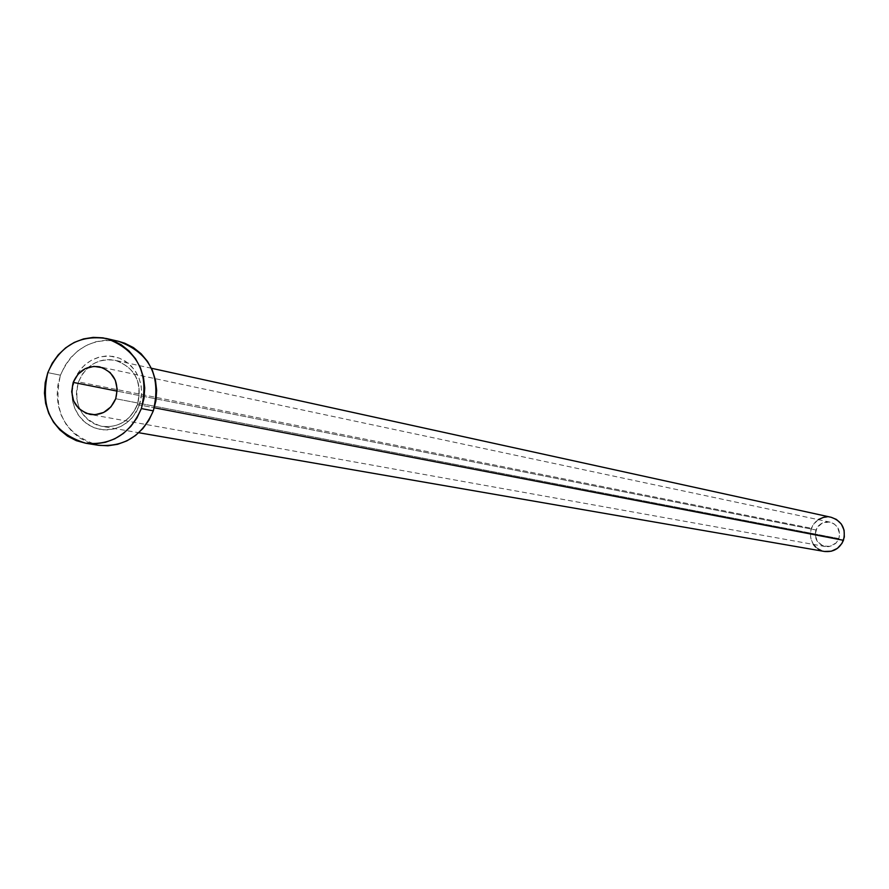 <?xml version="1.0" encoding="UTF-8"?>
<svg xmlns="http://www.w3.org/2000/svg" width="889" height="889" viewBox="0 0 889 889"><rect width="100%" height="100%" fill="white"/><g stroke="black" fill="none" stroke-linecap="round" stroke-linejoin="round"><path stroke-width="0.67" stroke-dasharray="4.45 3.33" d="M815.924 529.988C813.991 538.423 817.069 543.935 825.181 546.535L828.826 546.635L833.426 545.068L836.293 542.779L838.86 538.59L115.714 398.728L838.86 538.59L839.638 533.789L837.338 526.966L833.849 523.677L829.37 521.999L822.325 522.999L816.98 527.799L815.146 534.778L817.436 541.601L823.081 545.957L830.182 546.379L836.338 542.735L838.86 538.59C840.805 530.344 837.838 524.854 829.97 522.121L826.259 521.91L821.525 523.41L818.569 525.721L815.924 529.988L117.226 391.149L815.924 529.988M74.298 380.514L71.998 392.449L72.431 399.872L74.598 407.918L78.943 415.896L85.6 422.864L94.178 427.776L103.78 429.898L113.247 429.154L121.626 426.064L128.394 421.442L133.461 416.108L139.306 405.473L137.328 404.539L139.306 405.473L141.129 398.416L141.64 391.16L140.795 383.97L138.651 377.125L135.261 370.902L130.794 365.523L125.393 361.212L119.282 358.123L112.703 356.378L105.891 356.033L99.112 357.111L92.645 359.556L86.711 363.29L81.555 368.157L77.365 373.969L74.298 380.514L72.487 387.526L71.976 394.749L72.798 401.917L74.932 408.729L78.276 414.952L82.721 420.33L88.089 424.653L94.178 427.776L100.757 429.554L107.569 429.932L114.359 428.887L120.848 426.453L126.816 422.731L132.005 417.863L136.217 412.04L139.306 405.473L141.629 393.471L141.173 386.015L138.984 377.947L134.595 369.946L127.905 362.99L119.282 358.123L109.68 356.044L100.224 356.833L91.867 359.956L85.144 364.579L80.11 369.913L74.298 380.514M137.528 404.562C130.105 421.186 117.915 428.376 100.957 426.142C80.766 418.875 73.265 404.117 78.488 381.892L82.521 373.958L88.367 367.39C96.368 360.756 105.291 358.4 115.137 360.301C135.272 367.568 142.74 382.326 137.528 404.562L154.319 407.784L137.528 404.562C130.427 420.675 118.648 427.942 102.179 426.387C92.345 424.431 84.977 418.863 80.066 409.707L77.821 404.084L76.421 396.05L76.598 389.893L78.488 381.892L811.346 528.277L78.488 381.892C86.155 364.857 98.668 357.734 116.048 360.512C135.573 368.146 142.74 382.826 137.528 404.562M831.126 517.276C821.881 516.009 815.291 519.676 811.346 528.277C808.634 540.134 812.991 547.857 824.414 551.458M118.67 341.354C91.656 337.487 72.253 348.766 60.452 375.191L47.806 372.647L60.452 375.191C52.251 411.518 64.864 434.865 98.29 445.256M98.201 445.233L88.8 442.689L80.11 438.221L72.454 432.032L66.119 424.353L61.341 415.474L58.307 405.74L57.129 395.516L57.852 385.204L60.452 375.191L64.819 365.857L70.798 357.556L78.154 350.599L86.611 345.265L95.856 341.765L105.524 340.22L118.459 341.309M824.403 551.447L821.358 550.624M818.347 549.135L815.68 547.068M813.391 544.412L810.701 538.356L810.479 531.578L812.824 525.21L818.247 519.621M826.803 516.898L831.059 517.254M825.181 546.535L90.156 414.441M151.43 368.257L115.137 360.301C135.128 367.513 142.529 382.259 137.328 404.539C130.227 420.653 118.515 427.931 102.179 426.387L138.784 432.721M829.97 522.121L99.468 366.801"/><path stroke-width="1.33" d="M73.198 382.392L117.226 391.149L73.198 382.392L71.676 391.727L73.609 400.883L78.71 408.473L86.211 413.341L94.967 414.752L103.657 412.463L110.947 406.84L115.714 398.728C110.569 410.396 102.035 415.63 90.122 414.441C75.087 409.518 69.442 398.839 73.198 382.392C78.51 370.446 87.266 365.257 99.468 366.801C114.059 371.991 119.47 382.637 115.714 398.728L117.248 389.371L115.292 380.192L110.169 372.591L102.646 367.746L93.878 366.368L85.211 368.668L77.954 374.302L73.198 382.392M138.784 432.721L824.414 551.458C833.349 552.336 839.694 548.613 843.45 540.312L154.319 407.784L843.45 540.312C846.172 528.822 842.061 521.143 831.126 517.276L151.43 368.257M85.922 443.278L98.29 445.256C123.938 447.411 142.284 435.943 153.308 410.851L141.351 408.573L153.308 410.851C161.498 376.169 149.952 353.011 118.67 341.354L106.469 338.52C137.984 350.266 149.608 373.613 141.351 408.573C130.239 433.876 111.758 445.445 85.922 443.278C52.251 432.81 39.549 409.262 47.806 372.647C59.696 345.999 79.254 334.62 106.469 338.52M118.459 341.309L124.671 343.187L133.406 347.588L141.118 353.755L147.53 361.423L152.363 370.324L155.442 380.103L156.653 390.382L155.931 400.772L153.308 410.851L148.896 420.241L142.862 428.576L135.439 435.532L126.916 440.844L117.626 444.3L107.925 445.789L98.201 445.233M47.806 372.647L52.218 363.223L58.241 354.855L65.653 347.843L74.176 342.465L83.488 338.931L93.223 337.376L103.024 337.853L112.514 340.365L121.304 344.799L129.083 351.011L135.528 358.745L140.406 367.724L143.507 377.581L144.718 387.948L143.996 398.416L141.351 408.573L136.906 418.041L130.827 426.442L123.349 433.465L114.759 438.822L105.402 442.311L95.634 443.811L85.822 443.255L76.365 440.677L67.608 436.188L59.896 429.943L53.507 422.197L48.695 413.252L45.65 403.439L44.461 393.138L45.195 382.737L47.806 372.647M831.059 517.254L836.427 519.432L841.327 524.043L844.094 530.211L844.328 537L841.972 543.39L837.394 548.38L831.293 551.224L824.403 551.447M821.358 550.624L818.347 549.135M815.68 547.068L813.391 544.412M818.247 519.621L823.481 517.365L826.803 516.898"/></g></svg>
